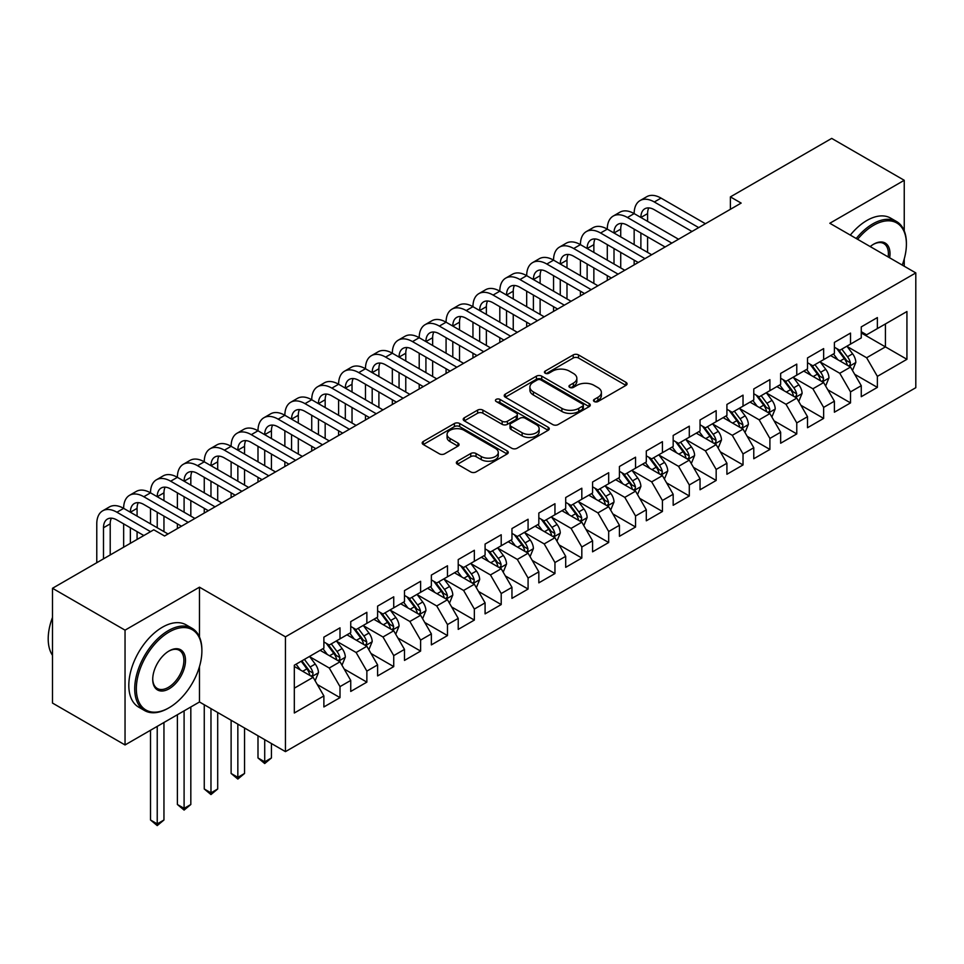 <?xml version="1.0" encoding="UTF-8"?>
<svg xmlns="http://www.w3.org/2000/svg" width="964" height="964" viewBox="0 0 964 964"><rect width="100%" height="100%" fill="white"/><g stroke="black" fill="none" stroke-linecap="round" stroke-linejoin="round"><path stroke-width="1.45" d="M594.258 401.542A2.615 1.506 0 0 0 597.945 401.542L625.973 385.371A3.736 2.157 0 0 0 627.058 383.841A3.736 2.157 0 0 0 625.973 382.322L578.496 354.921A3.736 2.157 0 0 0 573.219 354.921L545.202 371.092A2.615 1.506 0 0 0 544.431 372.164A2.615 1.506 0 0 0 545.202 373.225A2.615 1.506 0 0 0 548.89 373.225L552.517 371.128A11.93 6.893 0 0 1 569.399 371.128L573.351 373.417A11.93 6.893 0 0 1 576.846 378.286A11.93 6.893 0 0 1 573.351 383.166L569.724 385.251A2.615 1.506 0 0 0 568.965 386.323A2.615 1.506 0 0 0 569.724 387.383A2.615 1.506 0 0 0 573.423 387.383L577.05 385.299A11.93 6.893 0 0 1 593.92 385.299L597.885 387.576A11.93 6.893 0 0 1 601.379 392.444A11.93 6.893 0 0 1 597.885 397.325L594.258 399.421A2.615 1.506 0 0 0 593.487 400.482A2.615 1.506 0 0 0 594.258 401.542L594.258 399.421M457.442 461.202A3.736 2.157 0 0 0 456.346 462.72A3.736 2.157 0 0 0 457.442 464.238L470.757 471.938A3.736 2.157 0 0 0 476.035 471.938L507.16 453.96A3.736 2.157 0 0 0 508.245 452.441A3.736 2.157 0 0 0 507.16 450.923L459.683 423.509A3.736 2.157 0 0 0 454.406 423.509L423.28 441.476A3.736 2.157 0 0 0 422.196 443.006A3.736 2.157 0 0 0 423.28 444.524L439.379 453.815A3.736 2.157 0 0 0 444.645 453.815L457.972 446.127A3.736 2.157 0 0 0 459.057 444.597A3.736 2.157 0 0 0 457.972 443.079L449.995 438.475A9.977 5.76 0 0 1 447.067 434.403A9.977 5.76 0 0 1 453.225 429.076A9.977 5.76 0 0 1 464.094 430.33L495.351 448.368A9.977 5.76 0 0 1 498.28 452.441A9.977 5.76 0 0 1 492.11 457.767A9.977 5.76 0 0 1 481.241 456.514L476.035 453.514A3.736 2.157 0 0 0 470.757 453.514L457.442 461.202L457.442 464.238M199.476 636.963L199.476 587.184L125.043 630.155L52.502 588.281L153.794 529.79L164.543 535.996L741.147 203.091L730.399 196.885L730.399 209.296M199.476 587.184L285.452 636.83L915.8 272.908L915.8 387.697L285.452 751.631L285.452 636.83M904.244 230.866L904.244 180.292L829.823 223.262L915.8 272.908M904.244 180.292L831.703 138.406L730.399 196.885M552.782 424.582A3.736 2.157 0 0 0 558.06 424.582L589.173 406.615A3.736 2.157 0 0 0 590.269 405.085A3.736 2.157 0 0 0 589.173 403.567L541.708 376.153A3.736 2.157 0 0 0 536.43 376.153L505.305 394.119A3.736 2.157 0 0 0 504.22 395.65A3.736 2.157 0 0 0 505.305 397.168L552.782 424.582M497.255 402.108A2.615 1.506 0 0 1 499.906 402.482L499.906 399.373L548.167 427.245A3.736 2.157 0 0 1 549.263 428.763A3.736 2.157 0 0 1 548.167 430.293L517.041 448.26A3.736 2.157 0 0 1 511.776 448.26L464.299 420.846L464.299 417.798A3.736 2.157 0 0 0 463.202 419.328A3.736 2.157 0 0 0 464.299 420.846M464.299 417.798L477.614 410.11A3.736 2.157 0 0 1 482.892 410.11L502.148 421.232A3.736 2.157 0 0 0 507.413 421.232L516.258 416.123A3.736 2.157 0 0 0 517.343 414.604A3.736 2.157 0 0 0 516.258 413.086L496.207 401.506A2.615 1.506 0 0 1 495.448 400.446A2.615 1.506 0 0 1 497.05 399.048A2.615 1.506 0 0 1 499.906 399.373M861.262 332.942L885.434 346.895L885.434 323.94L906.931 311.529L877.373 328.591L877.373 317.578L861.262 326.892L861.262 337.906L850.513 344.112L850.513 333.086L834.39 342.401L834.39 353.414L823.642 359.62L823.642 348.607L807.519 357.909L807.519 368.923L796.77 375.129L796.77 364.115L780.647 373.43L780.647 384.443L769.899 390.649L769.899 379.635L753.776 388.938L753.776 399.952L743.027 406.157L743.027 395.144L726.916 404.446L726.916 415.46L716.168 421.666L716.168 410.652L700.045 419.967L700.045 430.98L689.296 437.186L689.296 426.172L673.173 435.475L673.173 446.489L662.425 452.694L662.425 441.681L646.302 450.983L646.302 461.997L635.553 468.203L635.553 457.189L619.43 466.504L619.43 477.517L608.682 483.723L608.682 472.709L592.571 482.012L592.571 493.026L581.822 499.232L581.822 488.218L565.699 497.52L565.699 508.546L554.951 514.74L554.951 503.726L538.828 513.041L538.828 524.054L528.079 530.26L528.079 519.247L511.956 528.549L511.956 539.563L501.208 545.769L501.208 534.755L485.085 544.07L485.085 555.083L474.348 561.289L474.348 550.275L458.225 559.578L458.225 570.592L447.477 576.797L447.477 565.784L431.354 575.086L431.354 586.1L420.605 592.306L420.605 581.292L404.482 590.607L404.482 601.62L393.734 607.826L393.734 596.812L377.611 606.115L377.611 617.129L366.862 623.334L366.862 612.321L350.739 621.623L350.739 632.637L340.003 638.843L340.003 627.829L323.88 637.144L323.88 648.157L294.321 665.22L294.321 712.999L323.88 695.936L313.131 677.318L294.321 666.461M906.931 311.529L906.931 359.307L877.373 376.37L866.624 357.752L847.151 346.51M854.67 374.285L877.373 387.383L877.373 376.37M877.373 387.383L861.262 396.698L861.262 385.684L850.513 391.89L839.764 373.273L820.28 362.018M827.799 389.793L850.513 402.904L850.513 391.89M850.513 402.904L834.39 412.206L834.39 401.193L823.642 407.398L812.893 388.781L793.408 377.539M800.939 405.302L823.642 418.412L823.642 407.398M823.642 418.412L807.519 427.715L807.519 416.701L796.77 422.907L786.021 404.302L766.537 393.047M774.068 420.822L796.77 433.921L796.77 422.907M796.77 433.921L780.647 443.235L780.647 432.221L769.899 438.427L759.15 419.81L739.677 408.567M747.196 436.331L769.899 449.441L769.899 438.427M769.899 449.441L753.776 458.744L753.776 447.73L743.027 453.936L732.291 435.318L712.806 424.076M720.325 451.839L743.027 464.949L743.027 453.936M743.027 464.949L726.916 474.264L726.916 463.238L716.168 469.444L705.419 450.839L685.934 439.584M693.453 467.359L716.168 480.458L716.168 469.444M716.168 480.458L700.045 489.772L700.045 478.759L689.296 484.964L678.548 466.347L659.063 455.104M666.594 482.868L689.296 495.978L689.296 484.964M689.296 495.978L673.173 505.281L673.173 494.267L662.425 500.473L651.676 481.855L632.203 470.613M639.722 498.376L662.425 511.486L662.425 500.473M662.425 511.486L646.302 520.801L646.302 509.787L635.553 515.993L624.805 497.376L605.332 486.121M612.851 513.896L635.553 527.007L635.553 515.993M635.553 527.007L619.43 536.309L619.43 525.296L608.682 531.501L597.945 512.884L578.46 501.642M585.979 529.405L608.682 542.515L608.682 531.501M608.682 542.515L592.571 551.818L592.571 540.804L581.822 547.01L571.074 528.393L551.589 517.15M559.12 544.913L581.822 558.023L581.822 547.01M581.822 558.023L565.699 567.338L565.699 556.324L554.951 562.53L544.202 543.913L524.717 532.658M532.249 560.433L554.951 573.544L554.951 562.53M554.951 573.544L538.828 582.846L538.828 571.833L528.079 578.038L517.331 559.421L497.858 548.179M505.377 575.942L528.079 589.052L528.079 578.038M528.079 589.052L511.956 598.355L511.956 587.341L501.208 593.547L490.459 574.93L470.986 563.687M478.506 591.462L501.208 604.561L501.208 593.547M501.208 604.561L485.085 613.875L485.085 602.862L474.348 609.067L463.6 590.45L444.115 579.195M451.634 606.971L474.348 620.081L474.348 609.067M474.348 620.081L458.225 629.384L458.225 618.37L447.477 624.576L436.728 605.958L417.243 594.716M424.775 622.479L447.477 635.589L447.477 624.576M447.477 635.589L431.354 644.892L431.354 633.878L420.605 640.084L409.857 621.479L390.372 610.224M397.903 637.999L420.605 651.098L420.605 640.084M420.605 651.098L404.482 660.412L404.482 649.399L393.734 655.604L382.985 636.987L363.512 625.744M371.032 653.508L393.734 666.618L393.734 655.604M393.734 666.618L377.611 675.921L377.611 664.907L366.862 671.113L356.114 652.495L336.641 641.253M344.16 669.016L366.862 682.126L366.862 671.113M366.862 682.126L350.739 691.441L350.739 680.427L340.003 686.621L329.254 668.016L309.769 656.761M317.289 684.536L340.003 697.635L340.003 686.621M340.003 697.635L323.88 706.949L323.88 695.936M323.88 641.952L329.254 645.049L340.003 638.843M294.321 688.176L313.131 677.318M350.739 626.431L356.114 629.54L366.862 623.334M329.254 668.016L340.003 661.81L320.108 650.326M350.739 680.427L340.003 661.81M377.611 610.923L382.985 614.032L393.734 607.826M356.114 652.495L366.862 646.29L346.98 634.818M377.611 664.907L366.862 646.29M404.482 595.415L409.857 598.511L420.605 592.306M382.985 636.987L393.734 630.781L373.851 619.298M404.482 649.399L393.734 630.781M431.354 579.894L436.728 583.003L447.477 576.797M409.857 621.479L420.605 615.273L400.723 603.789M431.354 633.878L420.605 615.273M458.225 564.386L463.6 567.495L474.348 561.289M436.728 605.958L447.477 599.753L427.594 588.281M458.225 618.37L447.477 599.753M485.085 548.878L490.459 551.974L501.208 545.769M463.6 590.45L474.348 584.244L454.454 572.761M485.085 602.862L474.348 584.244M511.956 533.357L517.331 536.466L528.079 530.26M490.459 574.93L501.208 568.736L481.325 557.252M511.956 587.341L501.208 568.736M538.828 517.849L544.202 520.946L554.951 514.74M517.331 559.421L528.079 553.216L508.197 541.732M538.828 571.833L528.079 553.216M565.699 502.34L571.074 505.437L581.822 499.232M544.202 543.913L554.951 537.707L535.068 526.224M565.699 556.324L554.951 537.707M592.571 486.82L597.945 489.929L608.682 483.723M571.074 528.393L581.822 522.187L561.94 510.715M592.571 540.804L581.822 522.187M619.43 471.312L624.805 474.409L635.553 468.203M597.945 512.884L608.682 506.678L588.799 495.195M619.43 525.296L608.682 506.678M646.302 455.803L651.676 458.9L662.425 452.694M624.805 497.376L635.553 491.17L615.671 479.686M646.302 509.787L635.553 491.17M673.173 440.283L678.548 443.392L689.296 437.186M651.676 481.855L662.425 475.65L642.542 464.178M673.173 494.267L662.425 475.65M700.045 424.775L705.419 427.871L716.168 421.666M678.548 466.347L689.296 460.141L669.414 448.658M700.045 478.759L689.296 460.141M726.916 409.254L732.291 412.363L743.027 406.157M705.419 450.839L716.168 444.633L696.285 433.149M726.916 463.238L716.168 444.633M753.776 393.746L759.15 396.855L769.899 390.649M732.291 435.318L743.027 429.113L723.145 417.641M753.776 447.73L743.027 429.113M780.647 378.237L786.021 381.334L796.77 375.129M759.15 419.81L769.899 413.604L750.016 402.121M780.647 432.221L769.899 413.604M807.519 362.717L812.893 365.826L823.642 359.62M786.021 404.302L796.77 398.096L776.888 386.612M807.519 416.701L796.77 398.096M834.39 347.209L839.764 350.306L850.513 344.112M812.893 388.781L823.642 382.575L803.759 371.104M834.39 401.193L823.642 382.575M861.262 331.7L866.624 334.797L877.373 328.591M839.764 373.273L850.513 367.067L830.631 355.583M861.262 385.684L850.513 367.067M52.502 588.281L52.502 703.069L125.043 744.955L199.476 701.985L285.452 751.631M125.043 630.155L125.043 744.955M904.244 266.233L904.244 258.93M866.624 357.752L885.434 346.895L906.931 359.307M199.476 701.985L199.476 666.606M595.294 401.916L597.885 400.422A11.93 6.893 0 0 0 601.379 395.553L601.379 392.444M576.846 378.286L576.846 381.395A11.93 6.893 0 0 1 573.351 386.263L570.772 387.757M625.913 385.395L578.496 358.018A3.736 2.157 0 0 0 573.219 358.018L546.239 373.598M589.125 406.639L541.708 379.262A3.736 2.157 0 0 0 536.43 379.262L505.353 397.204M582.581 406.157A2.615 1.506 0 0 0 583.353 405.085A2.615 1.506 0 0 0 582.581 404.024L540.912 379.961A2.615 1.506 0 0 0 537.225 379.961L533.393 382.166A11.93 6.893 0 0 0 529.899 387.046A11.93 6.893 0 0 0 533.393 391.914L561.879 408.362A11.93 6.893 0 0 0 578.762 408.362L582.581 406.157L582.581 409.254A2.615 1.506 0 0 0 583.353 408.194L583.353 405.085M529.899 387.046L529.899 390.143A11.93 6.893 0 0 0 533.393 395.023L533.393 391.914M582.581 409.254L578.762 411.459A11.93 6.893 0 0 1 561.879 411.459L533.393 395.023M464.347 420.87L477.614 413.219L477.614 410.11M517.343 414.604L517.343 417.701A3.736 2.157 0 0 1 516.258 419.232L507.413 424.329A3.736 2.157 0 0 1 502.148 424.329L482.892 413.219A3.736 2.157 0 0 0 477.614 413.219M499.906 402.482L548.118 430.318M522.127 432.764A9.977 5.76 0 0 0 532.996 434.017A9.977 5.76 0 0 0 539.153 428.691A9.977 5.76 0 0 0 536.237 424.618L525.223 418.256A3.736 2.157 0 0 0 519.945 418.256L511.113 423.365A3.736 2.157 0 0 0 510.016 424.883A3.736 2.157 0 0 0 511.113 426.401L522.127 432.764L522.127 435.861A9.977 5.76 0 0 0 532.996 437.114A9.977 5.76 0 0 0 539.153 431.788L539.153 428.691M510.016 424.883L510.016 427.98A3.736 2.157 0 0 0 511.113 429.51L511.113 426.401M522.127 435.861L511.113 429.51M498.28 452.441L498.28 455.55A9.977 5.76 0 0 1 492.11 460.864A9.977 5.76 0 0 1 481.241 459.623L476.035 456.611A3.736 2.157 0 0 0 470.757 456.611L457.49 464.274M447.067 434.403L447.067 437.499A9.977 5.76 0 0 0 449.995 441.572L449.995 438.475M457.912 446.151L449.995 441.572M507.1 453.996L459.683 426.618A3.736 2.157 0 0 0 454.406 426.618L423.341 444.549M852.501 370.513L855.827 362.38A10.074 5.808 -120 0 0 852.61 353.8L846.91 346.184M837.812 359.729L833.474 353.945M831.438 356.053L830.944 355.403M848.609 365.971L850.176 364.561L850.393 362.813A10.074 5.808 -120 0 0 847.513 356.752L841.801 349.137M838.547 349.607L845.597 359.018A5.133 2.964 60 0 1 846.525 360.572L850.393 362.813M836.776 348.582L844.283 358.62A10.074 5.808 60 0 1 847.163 364.669L847.368 365.26M96.774 562.711L96.774 523.862A28.498 16.448 60 0 1 102.678 510.824L109.402 506.944A28.498 16.448 60 0 1 123.645 508.353A28.498 16.448 60 0 1 129.55 495.303L136.273 491.435A28.498 16.448 60 0 1 150.517 492.845A28.498 16.448 60 0 1 156.421 479.795L163.133 475.915A28.498 16.448 60 0 1 177.388 477.325A28.498 16.448 60 0 1 183.293 464.287L190.004 460.406A28.498 16.448 60 0 1 204.26 461.816A28.498 16.448 60 0 1 210.152 448.766L216.876 444.886A28.498 16.448 60 0 1 231.119 446.308A28.498 16.448 60 0 1 237.024 433.258L243.747 429.378A28.498 16.448 60 0 1 257.99 430.788A28.498 16.448 60 0 1 263.895 417.749L270.607 413.869A28.498 16.448 60 0 1 284.862 415.279A28.498 16.448 60 0 1 290.767 402.229L297.478 398.349A28.498 16.448 60 0 1 311.733 399.771A28.498 16.448 60 0 1 317.638 386.721L324.35 382.841A28.498 16.448 60 0 1 338.605 384.25A28.498 16.448 60 0 1 344.497 371.212L351.221 367.332A28.498 16.448 60 0 1 365.464 368.742A28.498 16.448 60 0 1 371.369 355.692L378.093 351.812A28.498 16.448 60 0 1 392.336 353.222A28.498 16.448 60 0 1 398.24 340.184L404.952 336.303A28.498 16.448 60 0 1 419.207 337.713A28.498 16.448 60 0 1 425.112 324.663L431.824 320.795A28.498 16.448 60 0 1 446.079 322.205A28.498 16.448 60 0 1 451.983 309.155L458.695 305.275A28.498 16.448 60 0 1 472.95 306.685A28.498 16.448 60 0 1 478.843 293.646L485.567 289.766A28.498 16.448 60 0 1 499.81 291.176A28.498 16.448 60 0 1 505.714 278.126L512.438 274.258A28.498 16.448 60 0 1 526.681 275.668A28.498 16.448 60 0 1 532.586 262.618L539.298 258.738A28.498 16.448 60 0 1 553.553 260.147A28.498 16.448 60 0 1 559.457 247.109L566.169 243.229A28.498 16.448 60 0 1 580.424 244.639A28.498 16.448 60 0 1 586.329 231.589L593.041 227.709A28.498 16.448 60 0 1 607.296 229.131A28.498 16.448 60 0 1 613.188 216.081L619.912 212.201A28.498 16.448 60 0 1 634.155 213.61A28.498 16.448 60 0 1 640.06 200.572L646.784 196.692A28.498 16.448 60 0 1 661.027 198.102L705.419 223.732M640.06 200.572A28.498 16.448 60 0 1 654.315 201.982L698.695 227.6M691.983 231.481L654.315 209.73A19.003 10.966 -120 0 0 644.808 208.79A19.003 10.966 -120 0 0 640.879 217.49L647.591 213.61L647.591 221.371M648.784 207.923A19.003 10.966 -120 0 0 647.591 213.61M640.879 232.999L640.879 248.519M647.591 236.879L647.591 252.399M634.155 264.871L634.155 260.147M634.155 244.639L634.155 229.131M825.63 386.022L828.956 377.888A10.074 5.808 -120 0 0 825.75 369.32L820.039 361.693M810.941 375.249L806.603 369.453M804.579 371.574L804.084 370.911M821.738 381.479L823.304 380.081L823.521 378.322A10.074 5.808 -120 0 0 820.641 372.261L814.929 364.645M811.676 365.115L818.725 374.526A5.133 2.964 60 0 1 819.653 376.093L823.521 378.322M809.905 364.103L817.412 374.128A10.074 5.808 60 0 1 820.304 380.178L820.497 380.768M798.758 401.53L802.084 393.408A10.074 5.808 -120 0 0 798.879 384.829L793.167 377.213M784.069 390.757L779.731 384.973M777.707 387.082L777.213 386.419M794.878 396.999L796.433 395.589L796.65 393.83A10.074 5.808 -120 0 0 793.77 387.781L788.058 380.153M784.804 380.635L791.854 390.046A5.133 2.964 60 0 1 792.782 391.601L796.65 393.83M783.033 379.611L790.552 389.637A10.074 5.808 60 0 1 793.432 395.698L793.637 396.276M613.188 216.081A28.498 16.448 60 0 1 627.444 217.49L634.155 213.61L678.548 239.241M627.444 217.49L671.824 243.121M665.112 247.001L627.444 225.251A19.003 10.966 -120 0 0 617.948 224.311A19.003 10.966 -120 0 0 614.008 232.999L620.72 229.131L620.72 236.879M621.913 223.431A19.003 10.966 -120 0 0 620.72 229.131M614.008 248.519L614.008 264.028M620.72 252.399L620.72 267.908M607.296 280.379L607.296 275.668M607.296 260.147L607.296 244.639M586.329 231.589A28.498 16.448 60 0 1 600.572 232.999L607.296 229.131L651.676 254.749M600.572 232.999L644.964 258.629M638.24 262.509L600.572 240.759A19.003 10.966 -120 0 0 591.077 239.819A19.003 10.966 -120 0 0 587.136 248.519L593.86 244.639L593.86 252.399M595.041 238.939A19.003 10.966 -120 0 0 593.86 244.639M587.136 264.028L587.136 279.548M593.86 267.908L593.86 283.416M580.424 295.888L580.424 291.176M580.424 275.668L580.424 260.147M902.232 265.064A46.356 26.763 120 0 0 906.401 244.205A46.356 26.763 120 0 0 873.613 225.275A46.356 26.763 120 0 0 857.623 239.313M856.225 238.506A47.501 27.426 -60 0 1 872.806 223.877A47.501 27.426 -60 0 1 896.556 221.527A47.501 27.426 -60 0 1 906.401 243.277A47.501 27.426 -60 0 1 906.389 243.747M870.215 246.579A23.184 13.388 -60 0 1 873.613 244.205L873.613 244.205A23.184 13.388 -60 0 1 889.651 257.81M888.157 256.942A22.039 12.725 120 0 0 883.831 243.579A22.039 12.725 120 0 0 873.203 244.446M850.32 235.096A47.501 27.426 -60 0 1 866.901 220.467A47.501 27.426 -60 0 1 890.652 218.117L896.556 221.527M168.302 708.191L169.11 707.721A46.356 26.763 120 0 0 201.886 650.953A46.356 26.763 120 0 0 169.11 632.023A46.356 26.763 120 0 0 136.334 688.802A46.356 26.763 120 0 0 169.11 707.721L168.302 708.191A47.501 27.426 -60 0 1 144.552 710.54A47.501 27.426 -60 0 1 137.274 672.486A47.501 27.426 -60 0 1 168.302 630.625A47.501 27.426 -60 0 1 192.053 628.275A47.501 27.426 -60 0 1 201.886 650.013A47.501 27.426 -60 0 1 201.886 650.483M169.11 650.953L169.11 650.941A23.184 13.388 -60 0 1 185.498 660.412A23.184 13.388 -60 0 1 169.11 688.802A23.184 13.388 -60 0 1 152.722 679.331A23.184 13.388 -60 0 1 169.11 650.941L169.11 650.941M152.722 678.861A22.039 12.725 120 0 0 157.289 688.489A22.039 12.725 120 0 0 168.302 687.404A22.039 12.725 120 0 0 182.702 667.98A22.039 12.725 120 0 0 179.328 650.326A22.039 12.725 120 0 0 168.7 651.194M52.502 655.351A47.501 27.426 -60 0 1 52.502 617.382M144.552 710.54L138.647 707.13A47.501 27.426 -60 0 1 131.369 669.064A47.501 27.426 -60 0 1 162.398 627.215A47.501 27.426 -60 0 1 186.136 624.865L192.053 628.275M771.887 417.051L775.225 408.917A10.074 5.808 -120 0 0 772.007 400.349L766.296 392.722M757.198 406.278L752.86 400.482M750.836 402.591L750.341 401.94M768.007 412.508L769.561 411.11L769.778 409.351A10.074 5.808 -120 0 0 766.898 403.289L761.199 395.674M757.933 396.144L764.982 405.555A5.133 2.964 60 0 1 765.922 407.109L769.778 409.351M756.162 395.12L763.681 405.157A10.074 5.808 60 0 1 766.561 411.206L766.766 411.797M745.015 432.559L748.353 424.425A10.074 5.808 -120 0 0 745.136 415.858L739.424 408.242M730.338 421.786L726 415.99M723.964 418.111L723.47 417.448M741.135 428.016L742.69 426.618L742.919 424.859A10.074 5.808 -120 0 0 740.039 418.798L734.327 411.182M731.061 411.664L738.123 421.075A5.133 2.964 60 0 1 739.051 422.63L742.919 424.859M729.29 410.64L736.809 420.666A10.074 5.808 60 0 1 739.689 426.727L739.894 427.305M559.457 247.109A28.498 16.448 60 0 1 573.701 248.519L580.424 244.639L624.805 270.269M573.701 248.519L618.093 274.15M611.369 278.018L573.701 256.267A19.003 10.966 -120 0 0 564.205 255.327A19.003 10.966 -120 0 0 560.265 264.028L566.989 260.147L566.989 267.908M568.182 254.46A19.003 10.966 -120 0 0 566.989 260.147M560.265 279.548L560.265 295.056M566.989 283.416L566.989 298.936M553.553 311.408L553.553 306.685M553.553 291.176L553.553 275.668M532.586 262.618A28.498 16.448 60 0 1 546.829 264.028L553.553 260.147L597.945 285.778M546.829 264.028L591.221 289.658M584.509 293.538L546.829 271.788A19.003 10.966 -120 0 0 537.334 270.848A19.003 10.966 -120 0 0 533.405 279.548L540.117 275.668L540.117 283.416M541.31 269.968A19.003 10.966 -120 0 0 540.117 275.668M533.405 295.056L533.405 310.565M540.117 298.936L540.117 314.445M526.681 326.917L526.681 322.205M526.681 306.685L526.681 291.176M718.156 448.067L721.482 439.946A10.074 5.808 -120 0 0 718.264 431.366L712.565 423.75M703.467 437.294L699.129 431.511M697.093 433.619L696.598 432.957M714.264 443.536L715.83 442.127L716.047 440.367A10.074 5.808 -120 0 0 713.167 434.318L707.456 426.703M704.202 427.173L711.251 436.584A5.133 2.964 60 0 1 712.179 438.138L716.047 440.367M702.431 426.148L709.938 436.174A10.074 5.808 60 0 1 712.818 442.235L713.023 442.813M505.714 278.126A28.498 16.448 60 0 1 519.97 279.548L526.681 275.668L571.074 301.286M519.97 279.548L564.35 305.166M557.638 309.046L519.97 287.296A19.003 10.966 -120 0 0 510.462 286.356A19.003 10.966 -120 0 0 506.534 295.056L513.246 291.176L513.246 298.936M514.439 285.477A19.003 10.966 -120 0 0 513.246 291.176M506.534 310.565L506.534 326.085M513.246 314.445L513.246 329.953M499.81 342.425L499.81 337.713M499.81 322.205L499.81 306.685M691.284 463.588L694.61 455.454A10.074 5.808 -120 0 0 691.405 446.886L685.693 439.259M676.595 452.815L672.257 447.019M670.233 449.14L669.739 448.477M687.392 459.045L688.959 457.647L689.176 455.888A10.074 5.808 -120 0 0 686.296 449.827L680.584 442.211M677.331 442.681L684.38 452.092A5.133 2.964 60 0 1 685.308 453.658L689.176 455.888M675.559 441.657L683.066 451.694A10.074 5.808 60 0 1 685.958 457.743L686.151 458.334M478.843 293.646A28.498 16.448 60 0 1 493.098 295.056L499.81 291.176L544.202 316.807M493.098 295.056L537.478 320.687M530.766 324.555L493.098 302.817A19.003 10.966 -120 0 0 483.603 301.865A19.003 10.966 -120 0 0 479.662 310.565L486.374 306.685L486.374 314.445M487.567 300.997A19.003 10.966 -120 0 0 486.374 306.685M479.662 326.085L479.662 341.593M486.374 329.953L486.374 345.474M472.95 357.945L472.95 353.222M472.95 337.713L472.95 322.205M664.413 479.096L667.739 470.974A10.074 5.808 -120 0 0 664.533 462.395L658.822 454.779M649.724 468.323L645.386 462.527M643.362 464.648L642.868 463.985M660.533 474.553L662.087 473.155L662.304 471.396A10.074 5.808 -120 0 0 659.424 465.347L653.713 457.719M650.459 458.201L657.508 467.612A5.133 2.964 60 0 1 658.436 469.167L662.304 471.396M648.688 457.177L656.207 467.203A10.074 5.808 60 0 1 659.087 473.264L659.292 473.842M637.541 494.616L640.879 486.483A10.074 5.808 -120 0 0 637.662 477.903L631.95 470.287M622.852 483.832L618.514 478.048M616.49 480.156L615.996 479.506M633.661 490.074L635.216 488.664L635.445 486.916A10.074 5.808 -120 0 0 632.553 480.855L626.853 473.24M623.588 473.71L630.637 483.121A5.133 2.964 60 0 1 631.577 484.675L635.445 486.916M621.816 472.685L629.335 482.711A10.074 5.808 60 0 1 632.215 488.772L632.42 489.351M610.67 510.125L614.008 501.991A10.074 5.808 -120 0 0 610.79 493.423L605.091 485.796M595.993 499.352L591.655 493.556M589.619 495.677L589.125 495.014M606.79 505.582L608.344 504.184L608.573 502.425A10.074 5.808 -120 0 0 605.693 496.364L599.982 488.748M596.716 489.218L603.777 498.629A5.133 2.964 60 0 1 604.705 500.196L608.573 502.425M594.957 488.194L602.464 498.231A10.074 5.808 60 0 1 605.344 504.28L605.549 504.871M583.81 525.633L587.136 517.511A10.074 5.808 -120 0 0 583.919 508.932L578.219 501.316M569.122 514.86L564.784 509.064M562.747 511.185L562.253 510.522M579.918 521.102L581.485 519.692L581.702 517.933A10.074 5.808 -120 0 0 578.822 511.884L573.11 504.256M569.857 504.738L576.906 514.149A5.133 2.964 60 0 1 577.834 515.704L581.702 517.933M568.085 503.714L575.592 513.74A10.074 5.808 60 0 1 578.472 519.801L578.677 520.379M556.939 541.153L560.265 533.02A10.074 5.808 -120 0 0 557.059 524.44L551.348 516.825M542.25 530.369L537.912 524.585M535.888 526.693L535.394 526.043M553.047 536.611L554.613 535.201L554.83 533.453A10.074 5.808 -120 0 0 551.95 527.392L546.239 519.777M542.985 520.247L550.034 529.658A5.133 2.964 60 0 1 550.962 531.212L554.83 533.453M541.214 519.222L548.721 529.248A10.074 5.808 60 0 1 551.613 535.309L551.806 535.888M530.067 556.662L533.393 548.528A10.074 5.808 -120 0 0 530.188 539.961L524.476 532.333M515.379 545.889L511.041 540.093M509.016 542.214L508.522 541.551M526.187 552.119L527.742 550.721L527.959 548.962A10.074 5.808 -120 0 0 525.079 542.901L519.367 535.285M516.114 535.755L523.163 545.166A5.133 2.964 60 0 1 524.103 546.733L527.959 548.962M514.342 534.743L521.861 544.768A10.074 5.808 60 0 1 524.741 550.818L524.946 551.408M503.196 572.17L506.534 564.048A10.074 5.808 -120 0 0 503.316 555.469L497.605 547.853M488.519 561.397L484.169 555.601M482.145 557.722L481.651 557.059M499.316 567.639L500.87 566.23L501.099 564.47A10.074 5.808 -120 0 0 498.207 558.421L492.508 550.793M489.242 551.275L496.291 560.687A5.133 2.964 60 0 1 497.231 562.241L501.099 564.47M487.471 550.251L494.99 560.277A10.074 5.808 60 0 1 497.87 566.338L498.075 566.916M476.337 587.691L479.662 579.557A10.074 5.808 -120 0 0 476.445 570.977L470.745 563.362M461.648 576.906L457.31 571.122M455.273 573.231L454.779 572.58M472.444 583.148L473.999 581.738L474.228 579.991A10.074 5.808 -120 0 0 471.348 573.929L465.636 566.314M462.383 566.784L469.432 576.195A5.133 2.964 60 0 1 470.36 577.749L474.228 579.991M460.611 565.76L468.118 575.797A10.074 5.808 60 0 1 470.998 581.846L471.203 582.437M449.465 603.199L452.791 595.065A10.074 5.808 -120 0 0 449.573 586.498L443.874 578.882M434.776 592.426L430.438 586.63M428.402 588.751L427.92 588.088M445.573 598.656L447.139 597.258L447.356 595.499A10.074 5.808 -120 0 0 444.476 589.438L438.765 581.822M435.511 582.304L442.56 591.703A5.133 2.964 60 0 1 443.488 593.27L447.356 595.499M433.74 581.28L441.247 591.306A10.074 5.808 60 0 1 444.127 597.367L444.332 597.945M451.983 309.155A28.498 16.448 60 0 1 466.227 310.565L472.95 306.685L517.331 332.315M466.227 310.565L510.619 336.195M503.895 340.075L466.227 318.325A19.003 10.966 -120 0 0 456.731 317.385A19.003 10.966 -120 0 0 452.791 326.085L459.515 322.205L459.515 329.953M460.696 316.505A19.003 10.966 -120 0 0 459.515 322.205M452.791 341.593L452.791 357.102M459.515 345.474L459.515 360.982M446.079 373.454L446.079 368.742M446.079 353.222L446.079 337.713M425.112 324.663A28.498 16.448 60 0 1 439.355 326.085L446.079 322.205L490.459 347.823M439.355 326.085L483.747 351.703M477.023 355.583L439.355 333.833A19.003 10.966 -120 0 0 429.86 332.893A19.003 10.966 -120 0 0 425.919 341.593L432.643 337.713L432.643 345.474M433.836 332.014A19.003 10.966 -120 0 0 432.643 337.713M425.919 357.102L425.919 372.622M432.643 360.982L432.643 376.502M419.207 388.974L419.207 384.25M419.207 368.742L419.207 353.222M398.24 340.184A28.498 16.448 60 0 1 412.496 341.593L419.207 337.713L463.6 363.344M412.496 341.593L456.876 367.224M450.164 371.104L412.496 349.354A19.003 10.966 -120 0 0 402.988 348.414A19.003 10.966 -120 0 0 399.06 357.102L405.772 353.222L405.772 360.982M406.965 347.534A19.003 10.966 -120 0 0 405.772 353.222M399.06 372.622L399.06 388.131M405.772 376.502L405.772 392.011M392.336 404.482L392.336 399.771M392.336 384.25L392.336 368.742M371.369 355.692A28.498 16.448 60 0 1 385.624 357.102L392.336 353.222L436.728 378.852M385.624 357.102L430.004 382.732M423.292 386.612L385.624 364.862A19.003 10.966 -120 0 0 376.117 363.922A19.003 10.966 -120 0 0 372.188 372.622L378.9 368.742L378.9 376.502M380.093 363.042A19.003 10.966 -120 0 0 378.9 368.742M372.188 388.131L372.188 403.639M378.9 392.011L378.9 407.519M365.464 419.991L365.464 415.279M365.464 399.771L365.464 384.25M344.497 371.212A28.498 16.448 60 0 1 358.753 372.622L365.464 368.742L409.857 394.372M358.753 372.622L403.145 398.24M396.421 402.121L358.753 380.37A19.003 10.966 -120 0 0 349.257 379.43A19.003 10.966 -120 0 0 345.317 388.131L352.029 384.25L352.029 392.011M353.222 378.563A19.003 10.966 -120 0 0 352.029 384.25M345.317 403.639L345.317 419.159M352.029 407.519L352.029 423.039M338.605 435.511L338.605 430.788M338.605 415.279L338.605 399.771M317.638 386.721A28.498 16.448 60 0 1 331.881 388.131L338.605 384.25L382.985 409.881M331.881 388.131L376.273 413.761M369.549 417.641L331.881 395.891A19.003 10.966 -120 0 0 322.386 394.951A19.003 10.966 -120 0 0 318.445 403.639L325.169 399.771L325.169 407.519M326.35 394.071A19.003 10.966 -120 0 0 325.169 399.771M318.445 419.159L318.445 434.668M325.169 423.039L325.169 438.548M311.733 451.019L311.733 446.308M311.733 430.788L311.733 415.279M290.767 402.229A28.498 16.448 60 0 1 305.01 403.639L311.733 399.771L356.114 425.389M305.01 403.639L349.402 429.269M342.678 433.149L305.01 411.399A19.003 10.966 -120 0 0 295.514 410.459A19.003 10.966 -120 0 0 291.574 419.159L298.298 415.279L298.298 423.039M299.491 409.579A19.003 10.966 -120 0 0 298.298 415.279M291.574 434.668L291.574 450.176M298.298 438.548L298.298 454.056M284.862 466.528L284.862 461.816M284.862 446.308L284.862 430.788M263.895 417.749A28.498 16.448 60 0 1 278.15 419.159L284.862 415.279L329.254 440.909M278.15 419.159L322.53 444.778M315.818 448.658L278.15 426.907A19.003 10.966 -120 0 0 268.643 425.968A19.003 10.966 -120 0 0 264.714 434.668L271.426 430.788L271.426 438.548M272.619 425.1A19.003 10.966 -120 0 0 271.426 430.788M264.714 450.176L264.714 465.696M271.426 454.056L271.426 469.576M257.99 482.048L257.99 477.325M257.99 461.816L257.99 446.308M237.024 433.258A28.498 16.448 60 0 1 251.279 434.668L257.99 430.788L302.383 456.418M251.279 434.668L295.659 460.298M288.947 464.178L251.279 442.428A19.003 10.966 -120 0 0 241.771 441.488A19.003 10.966 -120 0 0 237.843 450.176L244.555 446.308L244.555 454.056M245.748 440.608A19.003 10.966 -120 0 0 244.555 446.308M237.843 465.696L237.843 481.205M244.555 469.576L244.555 485.085M231.119 497.557L231.119 492.845M231.119 477.325L231.119 461.816M422.594 618.707L425.919 610.586A10.074 5.808 -120 0 0 422.714 602.006L417.002 594.39M407.905 607.935L403.567 602.151M401.542 604.259L401.048 603.597M418.701 614.176L420.268 612.767L420.485 611.007A10.074 5.808 -120 0 0 417.605 604.958L411.893 597.331M408.64 597.813L415.689 607.224A5.133 2.964 60 0 1 416.617 608.778L420.485 611.007M406.868 596.788L414.375 606.814A10.074 5.808 60 0 1 417.267 612.875L417.472 613.453M264.714 739.653L264.714 761.837L271.426 757.957L271.426 743.533M271.426 757.957L264.714 763.536L257.99 757.957L257.99 735.773M257.99 757.957L264.714 761.837L264.714 763.536M210.152 448.766A28.498 16.448 60 0 1 224.407 450.176L231.119 446.308L275.511 471.926M224.407 450.176L268.799 475.806M262.075 479.686L224.407 457.936A19.003 10.966 -120 0 0 214.912 456.996A19.003 10.966 -120 0 0 210.971 465.696L217.695 461.816L217.695 469.576M218.876 456.117A19.003 10.966 -120 0 0 217.695 461.816M210.971 481.205L210.971 496.725M217.695 485.085L217.695 500.593M204.26 513.065L204.26 508.353M204.26 492.845L204.26 477.325M395.722 634.228L399.06 626.094A10.074 5.808 -120 0 0 395.843 617.526L390.131 609.899M381.033 623.455L376.695 617.659M374.671 619.768L374.177 619.117M391.842 629.685L393.396 628.287L393.613 626.528A10.074 5.808 -120 0 0 390.733 620.467L385.034 612.851M381.768 613.321L388.817 622.732A5.133 2.964 60 0 1 389.757 624.298L393.613 626.528M379.997 612.297L387.516 622.334A10.074 5.808 60 0 1 390.396 628.383L390.601 628.974M237.843 724.133L237.843 777.346L244.555 773.465L244.555 728.013M244.555 773.465L237.843 779.057L231.119 773.465L231.119 720.253M231.119 773.465L237.843 777.346L237.843 779.057M183.293 464.287A28.498 16.448 60 0 1 197.536 465.696L204.26 461.816L248.64 487.447M197.536 465.696L241.928 491.327M235.204 495.195L197.536 473.457A19.003 10.966 -120 0 0 188.04 472.505A19.003 10.966 -120 0 0 184.1 481.205L190.824 477.325L190.824 485.085M192.005 471.637A19.003 10.966 -120 0 0 190.824 477.325M184.1 496.725L184.1 512.233M190.824 500.593L190.824 516.114M177.388 528.585L177.388 523.862M177.388 508.353L177.388 492.845M368.851 649.736L372.188 641.602A10.074 5.808 -120 0 0 368.971 633.035L363.259 625.419M354.174 638.963L349.824 633.167M347.799 635.288L347.305 634.625M364.97 645.193L366.525 643.795L366.754 642.036A10.074 5.808 -120 0 0 363.862 635.987L358.162 628.359M354.897 628.841L361.946 638.252A5.133 2.964 60 0 1 362.886 639.807L366.754 642.036M353.125 627.817L360.644 637.843A10.074 5.808 60 0 1 363.524 643.904L363.729 644.482M210.971 708.624L210.971 792.866L217.695 788.986L217.695 712.504M217.695 788.986L210.971 794.565L204.26 788.986L204.26 704.744M204.26 788.986L210.971 792.866L210.971 794.565M156.421 479.795A28.498 16.448 60 0 1 170.664 481.205L177.388 477.325L221.768 502.955M170.664 481.205L215.056 506.835M208.345 510.715L170.664 488.965A19.003 10.966 -120 0 0 161.169 488.025A19.003 10.966 -120 0 0 157.228 496.725L163.952 492.845L163.952 500.593M165.145 487.145A19.003 10.966 -120 0 0 163.952 492.845M157.228 512.233L157.228 527.742M163.952 516.114L163.952 531.622M150.517 523.862L150.517 508.353M341.991 665.244L345.317 657.123A10.074 5.808 -120 0 0 342.099 648.543L336.4 640.927M327.302 654.472L322.964 648.688M320.928 650.796L320.434 650.134M338.099 660.714L339.665 659.304L339.882 657.544A10.074 5.808 -120 0 0 337.002 651.495L331.291 643.88M328.037 644.35L335.086 653.761A5.133 2.964 60 0 1 336.014 655.315L339.882 657.544M326.266 643.325L333.773 653.351A10.074 5.808 60 0 1 336.653 659.412L336.858 659.991M184.1 710.854L184.1 808.374L190.824 804.494L190.824 706.986M190.824 804.494L184.1 810.085L177.388 804.494L177.388 714.734M177.388 804.494L184.1 808.374L184.1 810.085M129.55 495.303A28.498 16.448 60 0 1 143.805 496.725L150.517 492.845L194.909 518.463M143.805 496.725L188.185 522.343M181.473 526.224L143.805 504.473A19.003 10.966 -120 0 0 134.297 503.533A19.003 10.966 -120 0 0 130.369 512.233L137.081 508.353L137.081 516.114M138.274 502.654A19.003 10.966 -120 0 0 137.081 508.353M130.369 527.742L130.369 543.322M137.081 531.622L137.081 539.442M123.645 547.203L123.645 523.862M315.12 680.765L318.445 672.631A10.074 5.808 -120 0 0 315.228 664.063L309.528 656.436M300.431 669.992L296.093 664.196M311.227 676.222L312.794 674.824L313.011 673.065A10.074 5.808 -120 0 0 310.131 667.004L304.419 659.388M301.901 660.846L308.215 669.269A5.133 2.964 60 0 1 309.143 670.836L313.011 673.065M301.202 661.244L306.901 668.871A10.074 5.808 60 0 1 309.781 674.921L309.986 675.511M157.228 726.374L157.228 823.883L163.952 820.003L163.952 722.494M163.952 820.003L157.228 825.594L150.517 820.003L150.517 730.254M150.517 820.003L157.228 823.883L157.228 825.594M102.678 510.824A28.498 16.448 60 0 1 116.933 512.233L123.645 508.353L168.037 533.984M116.933 512.233L150.565 531.658M143.853 535.538L116.933 519.994A19.003 10.966 -120 0 0 107.426 519.054A19.003 10.966 -120 0 0 103.497 527.742L103.497 558.831M111.402 518.174A19.003 10.966 -120 0 0 110.209 523.862L110.209 554.951M597.885 400.422L597.885 397.325M569.724 387.383L569.724 385.251M573.351 386.263L573.351 383.166M545.202 373.225L545.202 371.092M573.219 358.018L573.219 354.921M578.496 358.018L578.496 354.921M625.973 385.371L625.973 382.322M505.305 397.168L505.305 394.119M536.43 379.262L536.43 376.153M541.708 379.262L541.708 376.153M589.173 406.615L589.173 403.567M561.879 411.459L561.879 408.362M578.762 411.459L578.762 408.362M482.892 413.219L482.892 410.11M502.148 424.329L502.148 421.232M507.413 424.329L507.413 421.232M516.258 419.232L516.258 416.123M548.167 430.293L548.167 427.245M470.757 456.611L470.757 453.514M476.035 456.611L476.035 453.514M481.241 459.623L481.241 456.514M457.972 446.127L457.972 443.079M423.28 444.524L423.28 441.476M454.406 426.618L454.406 423.509M459.683 426.618L459.683 423.509M507.16 453.96L507.16 450.923M849.248 366.332L855.767 362.572M847.513 356.752L852.61 353.8M840.078 361.042L844.283 358.62M661.027 198.102L654.315 201.982M822.376 381.852L828.895 378.093M820.641 372.261L825.75 369.32M813.206 376.55L817.412 374.128M795.505 397.361L802.024 393.601M793.77 387.781L798.879 384.829M786.335 392.071L790.552 389.637M768.633 412.869L775.152 409.11M766.898 403.289L772.007 400.349M759.475 407.579L763.681 405.157M741.774 428.39L748.281 424.63M740.039 418.798L745.136 415.858M732.604 423.1L736.809 420.666M714.902 443.898L721.421 440.138M713.167 434.318L718.264 431.366M705.732 438.608L709.938 436.174M688.031 459.418L694.55 455.647M686.296 449.827L691.405 446.886M678.861 454.116L683.066 451.694M661.159 474.927L667.678 471.167M659.424 465.347L664.533 462.395M651.989 469.637L656.207 467.203M634.288 490.435L640.807 486.675M632.553 480.855L637.662 477.903M625.13 485.145L629.335 482.711M607.428 505.955L613.935 502.184M605.693 496.364L610.79 493.423M598.258 500.653L602.464 498.231M580.557 521.464L587.076 517.704M578.822 511.884L583.919 508.932M571.387 516.174L575.592 513.74M553.685 536.972L560.205 533.212M551.95 527.392L557.059 524.44M544.515 531.682L548.721 529.248M526.814 552.493L533.333 548.721M525.079 542.901L530.188 539.961M517.644 547.191L521.861 544.768M499.954 568.001L506.462 564.241M498.207 558.421L503.316 555.469M490.784 562.711L494.99 560.277M473.083 583.509L479.59 579.75M471.348 573.929L476.445 570.977M463.913 578.219L468.118 575.797M446.212 599.03L452.731 595.27M444.476 589.438L449.573 586.498M437.041 593.728L441.247 591.306M419.34 614.538L425.859 610.778M417.605 604.958L422.714 602.006M410.17 609.248L414.375 606.814M392.469 630.046L398.988 626.287M390.733 620.467L395.843 617.526M383.311 624.756L387.516 622.334M365.609 645.567L372.116 641.807M363.862 635.987L368.971 633.035M356.439 640.277L360.644 637.843M338.738 661.075L345.245 657.315M337.002 651.495L342.099 648.543M329.567 655.785L333.773 653.351M311.866 676.595L318.385 672.824M310.131 667.004L315.228 664.063M302.696 671.293L306.901 668.871M110.209 523.862L103.497 527.742M906.401 244.205L906.401 243.277M201.886 650.953L201.886 650.013"/></g></svg>

